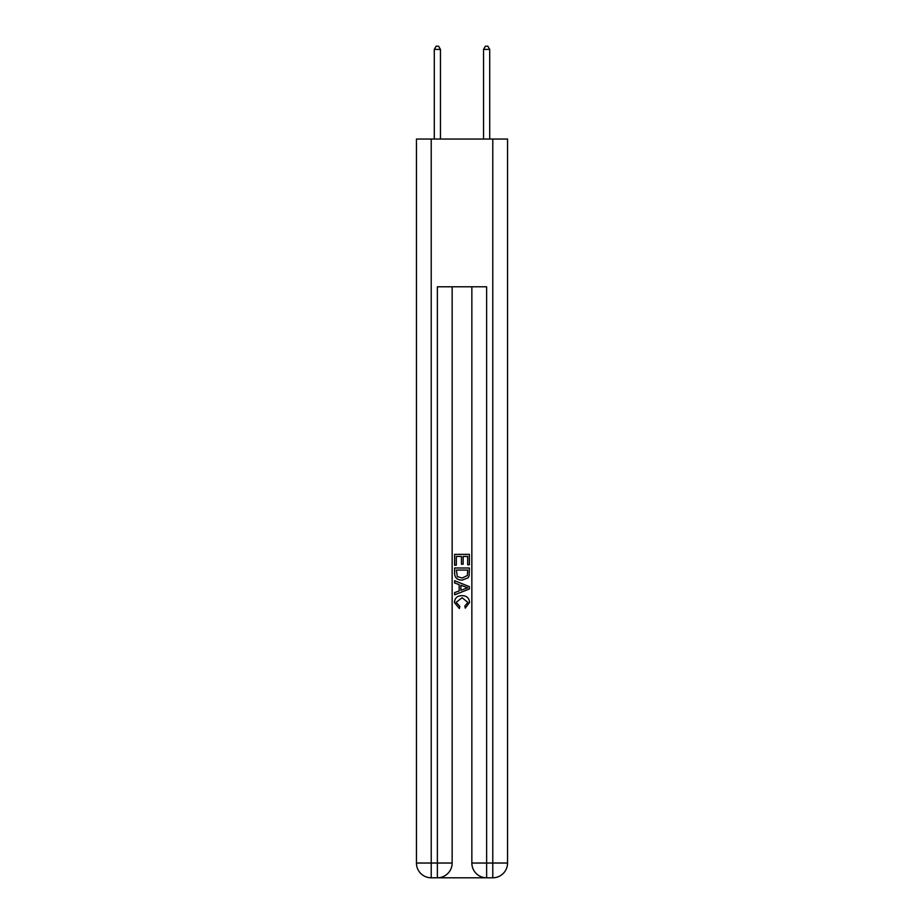 <?xml version="1.0" encoding="UTF-8"?>
<svg xmlns="http://www.w3.org/2000/svg" width="924" height="924" viewBox="0 0 924 924"><rect width="100%" height="100%" fill="white"/><g stroke="black" fill="none" stroke-linecap="round" stroke-linejoin="round"><path stroke-width="1.39" d="M438.484 877.8L485.516 877.8M431.219 139.039L431.219 863.028L416.447 863.028L416.447 139.039L507.553 139.039L507.553 863.028L492.781 863.028L492.781 139.039M486.625 877.8L486.625 863.028L471.852 863.028A14.772 14.772 0 0 0 486.625 877.8L492.781 877.8L492.781 863.028L486.625 863.028L486.625 286.787L437.375 286.787L437.375 863.028L431.219 863.028L431.219 877.8L437.375 877.8A14.772 14.772 0 0 0 452.148 863.028L437.375 863.028L437.375 877.8M452.148 286.787L452.148 863.028M471.852 863.028L471.852 286.787M492.781 877.8A14.772 14.772 0 0 0 507.553 863.028M416.447 863.028A14.772 14.772 0 0 0 431.219 877.8M454.608 565.153L454.608 554.354L469.392 554.354L469.392 564.772L467.683 564.772L467.683 556.433L463.132 556.433L463.132 564.206L461.434 564.206L461.434 556.433L456.317 556.433L456.317 565.153L454.608 565.153M454.608 573.284L454.608 567.994L469.392 567.994L469.173 575.652L468.122 577.8L462.081 580.122C457.357 580.133 454.862 577.858 454.608 573.284M456.317 570.073L457.357 576.611L462.116 578.031L467.382 575.513L467.683 570.073L456.317 570.073M454.608 582.963L454.608 580.746L469.392 586.613L469.392 588.969L454.608 594.825L454.608 592.619L459.159 590.933L459.159 584.638L454.608 582.963M464.957 586.775L460.868 585.262L460.868 590.309L467.683 587.791L464.957 586.775M456.133 602.298L459.829 606.444L459.344 608.535L454.423 602.494C454.816 597.955 457.38 595.68 462.104 595.645C466.655 595.749 469.138 598.013 469.577 602.46L465.28 608.154L464.83 606.063L467.867 602.356L462.116 597.736L456.133 602.298M440.448 139.039L440.448 49.399L434.292 49.399L434.292 139.039M434.292 49.399L436.14 46.2L438.611 46.2L440.448 49.399M489.708 139.039L489.708 49.399L483.552 49.399L483.552 139.039M483.552 49.399L485.389 46.2L487.86 46.2L489.708 49.399"/></g></svg>
